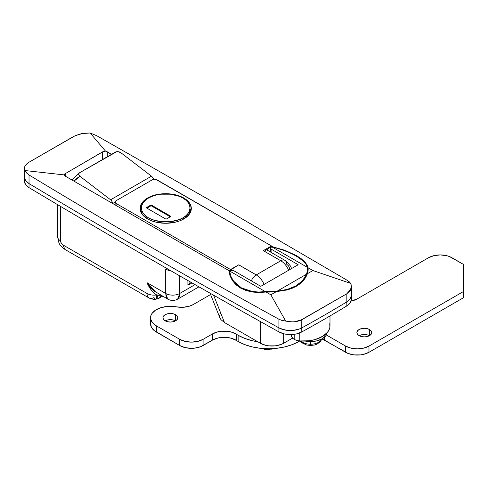 <?xml version="1.0" encoding="UTF-8"?>
<svg xmlns="http://www.w3.org/2000/svg" width="488" height="488" viewBox="0 0 488 488"><rect width="100%" height="100%" fill="white"/><g stroke="black" fill="none" stroke-linecap="round" stroke-linejoin="round"><path stroke-width="0.73" d="M296.545 255.645L284.821 250.283L270.889 246.275L270.993 247.27L270.993 246.342L284.821 250.283L296.545 255.645L296.545 256.06L296.545 255.645L301.126 258.646L304.646 261.727L306.989 264.801L308.08 267.753A39.65 22.893 180 0 1 308.16 269.187A39.65 22.893 180 0 1 307.373 273.725L303.445 280.588L296.545 286.145L287.261 289.933L276.373 291.623A39.65 22.893 180 0 1 266.027 292.031L258.957 292.532L252.198 292.013L245.964 290.488L240.474 288.018L235.893 284.675L232.373 280.563L230.025 275.83L228.939 270.62L65.24 176.113L64.318 174.917L25.095 170.556L26.657 173.02L29.03 174.972C110.837 224.48 194.132 272.566 278.91 319.237L282.04 320.47L285.645 320.988L270.846 294.813L276.373 291.623L287.261 289.933L292.153 288.286L296.545 286.145L300.34 283.558L303.445 280.588L305.805 277.288L307.373 273.725L312.9 270.535L350.713 283.418L351.195 284.858M96.898 135.792L222.949 207.705L96.898 135.792L90.158 132.992L105.512 151.14L111.575 154.299L107.299 151.829L107.299 156.77L107.299 151.829L105.512 151.14L103.242 151.542L64.428 174.143L102.626 151.829L102.626 159.466L102.626 151.829L105.512 151.14L90.158 132.992L96.898 135.792M156.672 299.01L158.02 295.332L161.205 295.258L156.593 294.947A9.912 5.722 180 0 1 147.016 293.471A9.912 5.722 0 0 0 156.593 294.947L153.665 292.69L151.085 289.744L147.016 282.674L147.016 293.471L62.903 244.909C61.488 243.933 60.707 242.579 60.567 240.859A9.912 5.722 180 0 1 57.663 236.814A9.912 5.722 0 0 0 60.567 240.859L60.567 206.424L60.567 240.859L61.25 243.164L62.903 244.909L147.016 293.471L147.016 282.674L165.706 293.465L165.706 269.187L167.86 269.059M260.33 321.531L260.33 343.241L224.486 322.55L213.591 295.185L224.486 322.55L260.33 343.241L265.692 345.309L268.79 345.852L275.238 345.852L281.192 344.43L283.699 343.241L283.699 333.768L283.699 343.241L292.593 338.105L283.699 343.241A16.519 9.54 0 0 1 260.33 343.241L260.33 321.531M195.041 284.626L179.724 293.465L179.724 275.873L179.724 293.465L179.194 297.082L177.675 299.126L179.724 293.465A9.912 5.722 180 0 1 165.706 293.465A9.912 5.722 0 0 0 179.724 293.465L195.041 284.626M187.904 280.551L187.904 285.242L191.985 282.881L187.904 285.242L190.405 281.985L187.904 285.242L187.904 280.551M304.646 261.727L306.989 264.801L308.08 267.753L312.9 270.535L350.713 283.418L351.403 286.297L350.305 290.421L346.846 293.745L301.779 319.762L294.233 321.848L289.927 321.793L282.04 320.47L278.91 319.237L278.91 327.863L281.375 328.997L287.194 330.358L293.465 330.37L299.296 329.028L301.779 327.905A1321.675 763.061 0 0 0 346.846 301.883L350.231 298.833L351.409 295.271L350.231 298.833L346.846 301.883L346.846 293.745L300.114 320.543L296.308 321.598L292.092 321.915L285.645 320.988L270.846 294.813L266.027 292.031L258.957 292.532L252.198 292.013L245.964 290.488L240.474 288.018L235.893 284.675L232.373 280.563L230.025 275.83L228.939 270.62L65.24 176.113L65.24 173.411L65.24 176.113L64.318 174.917L25.095 170.556L24.406 168.494L24.857 166.329L26.407 164.2L28.963 162.254L75.695 135.408L83.71 133.224L90.158 132.992L81.575 133.584L74.03 136.237L28.963 162.254L24.857 166.329L24.4 168.269L24.4 176.973A16.519 9.54 0 0 0 29.03 183.598A9912.567 5722.965 0 0 0 278.91 327.863L278.91 319.237C194.132 272.566 110.837 224.48 29.03 174.972L29.03 183.598A9912.567 5722.965 0 0 0 278.91 327.863A16.519 9.54 0 0 0 301.779 327.905A1321.675 763.061 0 0 0 346.846 301.883A16.519 9.54 0 0 0 351.409 295.301A16.519 9.54 180 0 1 346.846 301.883A1321.675 763.061 180 0 1 301.779 327.905L301.779 319.762L301.779 327.905L299.296 329.028L293.465 330.37L287.194 330.358L284.168 329.839L278.91 327.863A9912.567 5722.965 180 0 1 29.03 183.598L29.03 174.972L26.657 173.02L24.406 168.494M24.4 177.004L25.614 180.56L29.03 183.598L25.614 180.56L24.4 177.004M220.204 313.412L219.527 316.523M219.856 317.78L221.034 319.731L224.486 322.55L221.034 319.731L220.015 318.145L210.06 293.178M346.773 280.057L222.949 207.705L346.773 280.057L350.713 283.418L349.146 281.722M153.043 178.242L154.818 179.267L153.043 178.242M308.08 267.753L312.9 270.535L307.373 273.725L308.068 270.755L308.08 267.753M276.373 291.623L270.846 294.813L266.027 292.031L276.373 291.623M64.282 174.533L64.318 174.917M351.409 299.321L350.231 302.877L346.846 305.927A16.519 9.54 0 0 0 351.409 299.351L351.403 286.297L350.951 289.103L346.846 293.745L346.846 305.927A1321.675 763.061 180 0 1 301.779 331.95L296.497 333.908L290.329 334.585L284.168 333.884L278.91 331.907A9912.567 5722.965 180 0 1 29.03 187.642L25.614 184.604L24.4 181.048M167.903 269.059L165.706 269.187A9.912 5.722 180 0 0 170.806 270.755A9.912 5.722 180 0 1 165.706 269.187L165.706 293.465L167.762 299.126L166.243 297.082L165.706 293.465L147.016 282.674L150.426 287.304L154.513 291.22L167.762 299.126C171.062 300.889 174.369 300.889 177.675 299.126L198.933 286.846M155.556 299.217A9.912 2.092 81.2 0 1 154.025 297.515A9.912 5.722 -60 0 1 149.072 298.003A9.912 5.722 -60 0 1 147.016 293.471A9.912 5.722 120 0 0 149.072 298.003C152.994 299.376 155.153 299.778 155.538 299.217A9.912 2.092 -98.8 0 0 156.593 294.947A9.912 2.092 81.2 0 1 155.556 299.217L156.66 299.016L158.02 295.332L156.593 294.947C152.439 292.117 149.249 288.03 147.016 282.674L156.685 292.727M156.66 299.016L159.387 298.058L161.046 295.862M62.903 244.909L64.959 249.447L62.903 244.909M162.699 296.204L158.063 298.388M183.817 198.03L179.932 196.194L175.509 194.828L170.702 193.986L165.706 193.699L155.91 194.828L151.481 196.194L147.602 198.03L144.417 200.269L142.051 202.825L140.593 205.601L140.099 208.486A25.608 14.786 180 0 1 155.91 194.828A25.608 14.786 180 0 1 183.817 198.03A25.608 14.786 180 0 1 191.314 208.486L190.82 205.601L189.368 202.825L187.002 200.269L183.817 198.03M147.602 218.941A25.608 14.786 180 0 1 140.099 208.486L140.593 211.371L142.051 214.141L144.417 216.696L147.602 218.941L151.481 220.777L155.91 222.144L165.706 223.272L175.509 222.144L179.932 220.777L183.817 218.941L187.002 216.696L189.368 214.141L190.82 211.371L191.314 208.486A25.608 14.786 180 0 1 175.509 222.144A25.608 14.786 180 0 1 147.602 218.941M271.432 245.94A35.026 20.221 -120 0 0 267.162 250.1L268.369 248.484M265.301 250.667L265.661 249.35L263.276 250.649L271.45 245.928L263.276 250.649L280.777 260.757L256.243 274.921L238.742 264.813L230.562 269.535L116.059 203.429L115.089 202.081L116.059 200.727L152.274 179.822L153.964 179.297L155.873 179.407L271.45 245.928L156.947 179.822A3.306 1.909 180 0 0 152.274 179.822L116.059 200.727A3.306 1.909 180 0 0 115.089 202.081A3.306 1.909 180 0 0 116.059 203.429L230.562 269.535L228.793 270.791M263.325 250.625L280.777 260.757L256.243 274.921A13.219 7.631 60 0 1 264.106 284.412A13.219 7.631 -120 0 0 256.243 274.921L238.693 264.844M116.059 205.448L116.059 203.429L116.059 205.448M229.763 273.121L229.232 272.816L229.763 273.121M228.939 270.663A35.026 20.221 60 0 1 230.556 269.541A35.026 20.221 60 0 1 230.562 269.535L238.742 264.813L232.782 268.461L229.061 271.743L230.94 269.864M265.844 249.344L284.907 260.348A8.259 4.77 120 0 0 280.777 260.757A13.219 7.631 60 0 1 288.634 270.248A13.219 7.631 -120 0 0 280.777 260.757A8.259 4.77 -60 0 1 284.907 260.348A8.259 4.77 -60 0 1 286.615 264.13L288.567 265.936L290.055 269.37M265.661 249.35L264.398 250.002M251.332 280.85A8.259 4.77 -60 0 1 256.243 274.921A8.259 4.77 120 0 0 251.332 280.85M237.9 265.301L231.44 269.455M229.781 271.999L229.897 271.175A2.312 1.336 180 0 1 230.44 270.681L232.075 270.291L233.709 270.681L260.33 286.047A8.259 4.77 180 0 0 260.818 286.31L298.162 264.746A8.259 4.77 180 0 0 297.717 264.466L297.717 265.002L297.717 264.466L271.096 249.094L271.096 252.375L271.096 249.094A2.312 1.336 180 0 1 270.419 248.154A2.312 1.336 180 0 1 271.096 247.209L272.999 247.05L285.773 250.96L296.533 256.054L304.024 261.733L306.25 264.587L307.367 267.339L307.397 270.803L306.507 274.226L277.239 291.129L265.313 291.623L229.897 271.175L230.44 270.681A2.312 1.336 180 0 1 233.709 270.681L260.33 286.047A8.259 4.77 0 0 0 260.818 286.31L298.162 264.746A8.259 4.77 0 0 0 297.717 264.466L271.096 249.094L270.419 248.154L271.096 247.209A2.312 1.336 180 0 1 271.956 246.898L307.367 267.339A38.991 22.509 180 0 1 307.501 269.187A38.991 22.509 180 0 1 306.507 274.226L302.621 280.606L296.082 285.797L287.395 289.396L277.239 291.129A38.991 22.509 180 0 1 265.313 291.623L258.719 292.031L252.418 291.531L241.401 287.883L233.551 281.112L231.117 276.787L229.781 271.999L229.781 275.061L229.897 271.175L265.313 291.623L258.719 292.031L252.418 291.531L246.586 290.134L241.401 287.883L237.016 284.846L233.551 281.112L231.117 276.787L229.763 271.786M307.166 274.341A38.991 22.509 0 0 0 306.867 273.231M306.507 274.226L304.921 277.538L302.621 280.606L299.656 283.375L296.082 285.797L287.395 289.396L277.239 291.129L306.507 274.226M307.367 267.339L271.956 246.898L279.545 248.825L291.488 253.394L300.754 258.86L304.024 261.733M78.678 173.887L79.495 172.819L115.711 151.914L117.675 151.536L120.902 152.756L151.481 176.186L110.593 199.793L80.014 176.357L110.593 199.793L111.996 201.52L112.551 203.588M112.691 203.508L115.089 202.124L112.691 203.508M80.014 176.357A57.492 33.196 60 0 0 73.975 181.152L80.014 176.357L78.696 174.551L78.769 173.588L79.495 172.819L116.955 151.542L119.096 151.811L120.902 152.756L151.481 176.186L152.884 177.913L153.439 179.981M79.05 173.167L79.495 172.819M153.391 179.395A3.306 1.909 -120 0 0 151.481 176.186L110.593 199.793A3.306 1.909 60 0 1 112.551 203.423M29.03 183.598A16.519 9.54 180 0 1 24.4 176.973L24.4 181.017A16.519 9.54 0 0 0 29.03 187.642L29.03 183.598L29.03 187.642A9912.567 5722.965 0 0 0 278.91 331.907L278.91 327.863A9912.567 5722.965 180 0 1 29.03 183.598M278.91 327.863L278.91 331.907A16.519 9.54 0 0 0 301.779 331.95L301.779 327.905A16.519 9.54 180 0 1 278.91 327.863M301.779 327.905L301.779 331.95A1321.675 763.061 0 0 0 346.846 305.927L346.846 301.883A1321.675 763.061 180 0 1 301.779 327.905M369.44 335.689A7.436 4.294 0 0 0 359.168 335.689M369.556 329.553L369.556 335.622L367.147 336.549L364.304 336.879L361.455 336.549L359.046 335.622A7.436 4.294 180 0 1 356.868 332.584A7.436 4.294 180 0 1 361.455 328.619A7.436 4.294 180 0 1 369.556 329.553L371.173 330.943L371.734 332.584L371.173 334.231L369.556 335.622L369.556 329.553A7.436 4.294 180 0 1 371.734 332.584A7.436 4.294 180 0 1 367.147 336.549A7.436 4.294 180 0 1 359.046 335.622L357.436 334.231L356.868 332.584L357.436 330.943L359.046 329.553L361.455 328.619L364.304 328.296L367.147 328.619L369.556 329.553M175.515 320.848A7.436 4.294 0 0 0 165.243 320.848M175.637 314.711L175.637 320.781L173.228 321.714L170.379 322.043L167.536 321.714L165.121 320.781A7.436 4.294 180 0 1 162.943 317.749A7.436 4.294 180 0 1 167.536 313.784A7.436 4.294 180 0 1 175.637 314.711L177.248 316.108L177.815 317.749L177.248 319.39L175.637 320.781L175.637 314.711A7.436 4.294 180 0 1 177.815 317.749A7.436 4.294 180 0 1 173.228 321.714A7.436 4.294 180 0 1 165.121 320.781L163.511 319.39L162.943 317.749L163.511 316.108L165.121 314.711L167.536 313.784L170.379 313.455L173.228 313.784L175.637 314.711M236.497 334.28L236.497 340.49A42.956 24.796 0 0 0 238.138 341.49L238.138 335.286A42.956 24.796 180 0 1 236.497 334.28A42.956 24.796 0 0 0 238.138 335.286L244.647 338.367L252.07 340.661L257.762 341.759A42.956 24.796 180 0 1 238.138 335.286L238.138 341.49L244.647 344.571L252.07 346.864L260.128 348.273L268.51 348.755L276.891 348.273L284.949 346.864L292.373 344.571L298.882 341.49L299.815 340.947L298.882 341.49L298.882 340.844L298.882 341.49A42.956 24.796 0 0 1 238.138 341.49A42.956 24.796 0 0 1 236.497 340.49A16.519 9.54 -0 0 0 212.5 340.105L218.075 337.983L224.639 337.312L231.135 338.196L236.497 340.49L236.497 334.28L231.135 331.993L227.969 331.358L221.296 331.248L218.075 331.779L212.5 333.896A16.519 9.54 180 0 1 236.497 334.28M322.007 338.928L348.115 353.465L354.068 354.892L360.516 354.892L363.615 354.349L368.977 352.281L463.6 297.649L463.6 264.466L449.411 256.536L446.557 255.651L440.237 254.925L433.911 255.651L428.555 257.719L357.295 298.863L351.122 301.108A16.519 9.54 180 0 0 357.295 298.863L428.555 257.719A16.519 9.54 180 0 1 451.918 257.719L463.6 264.466L463.6 297.649L368.977 352.281L368.977 346.077L463.6 291.446L368.977 346.077A16.519 9.54 180 0 1 345.614 346.077L350.97 348.145L357.295 348.871L363.615 348.145L368.977 346.077L368.977 352.281A16.519 9.54 0 0 1 345.614 352.281L324.581 340.142L324.581 337.092L324.581 340.142A16.519 9.54 -0 0 0 322.007 338.928M150.578 323.391L151.353 327.167L154.226 330.59L179.724 345.535L185.086 347.602L191.406 348.328L194.633 348.145L200.586 346.724L212.5 340.105L212.5 333.896L212.5 340.105L203.087 345.535L203.087 339.331L212.5 333.896L203.087 339.331A16.519 9.54 180 0 1 179.724 339.331L185.086 341.399L191.406 342.125L197.731 341.399L203.087 339.331L203.087 345.535A16.519 9.54 0 0 1 179.724 345.535L156.361 332.047L156.361 325.844L179.724 339.331L179.724 345.535L179.724 339.331L156.361 325.844A19.825 11.444 180 0 1 150.554 317.749A19.825 11.444 180 0 1 176.497 306.861L169.983 306.305L166.695 306.501L160.515 307.818L155.428 310.234L151.988 313.473L151.012 315.297L150.694 319.097L152.543 322.745L156.361 325.844L156.361 332.047A19.825 11.444 0 0 1 150.554 323.953L150.554 317.749M165.121 320.921L167.536 319.988L170.379 319.658L173.228 319.988L175.637 320.921M359.046 335.756L361.455 334.823L364.304 334.5L367.147 334.823L369.556 335.756M291.696 338.623L292.721 338.233A42.956 24.796 180 0 1 291.696 338.623M326.313 334.933L345.614 346.077L345.614 352.281L345.614 346.077L326.313 334.933M210.596 294.526L193.272 304.53L189.667 306.11L183.214 307.281L176.497 306.861A16.519 9.54 180 0 0 193.272 304.53L210.596 294.526M271.932 349.127L264.557 349.304L261.849 348.45L264.557 349.304L264.557 348.645L264.557 349.304L268.186 349.445L275.049 348.462L271.932 349.127M329.723 323.684L329.882 327.21L329.43 328.961L327.497 332.31L322.245 336.635L314.76 339.666L308.959 340.783L299.815 340.947L299.815 332.871L299.815 340.947L298.266 340.746L295.423 339.929L293.178 338.629L291.757 336.988L291.165 334.573A26.431 15.262 0 0 0 291.409 336.092L291.409 334.567L291.409 336.092A9.912 5.722 0 0 0 294.209 339.331L294.209 334.323L294.209 339.331A9.912 5.722 0 0 0 299.815 340.947A26.431 15.262 -0 0 0 329.992 325.844L329.992 315.956M305.22 341.075A16.519 9.54 0 0 0 327.027 332.865L325.825 335.695L322.245 338.794L316.889 340.856L310.563 341.588L310.563 344.223A11.376 6.57 180 0 1 300.791 341.02A11.376 6.57 0 0 0 310.563 344.223L310.563 341.588L305.22 341.075M310.563 345.443L310.563 344.223A11.376 6.57 0 0 0 321.659 339.117A11.376 6.57 180 0 1 310.563 344.223L310.563 345.48L306.653 345.022L301.919 342.802L300.248 340.984M324.3 335.189L319.744 337.818M148.535 198.03C152.866 194.73 169.934 190.826 182.878 198.03C195.359 205.503 188.594 215.361 182.878 217.861A0.994 0.573 60 0 1 183.579 219.069A0.994 0.573 -120 0 0 182.878 217.861L179.2 219.606L170.446 221.698L160.967 221.698L152.213 219.606L148.535 217.861L145.516 215.733L143.271 213.311L141.886 210.682L141.422 207.943L141.886 205.21L143.271 202.581L145.516 200.153L148.535 198.03L152.213 196.286L156.416 194.993L160.967 194.194L170.446 194.194L179.2 196.286L182.878 198.03L185.898 200.153L188.142 202.581L189.527 205.21L189.991 207.943L189.527 210.682L188.142 213.311L185.898 215.733L182.878 217.861C178.547 221.162 161.479 225.066 148.535 217.861C136.06 210.389 142.819 200.531 148.535 198.03A0.994 0.573 -120 0 0 148.041 197.982A0.994 0.573 60 0 1 148.535 198.03M183.695 219.008L188.563 214.988L190.985 208.754A25.278 14.591 180 0 1 183.695 219.008M147.833 198.433A0.994 0.573 60 0 1 148.041 197.982C142.386 201.989 139.849 205.582 140.428 208.754A25.278 14.591 180 0 1 147.833 198.433M166.06 219.21L170.965 216.379L151.103 204.911L146.199 207.742L166.06 219.21L146.199 207.742L151.103 204.911L151.103 205.722L146.9 208.15L151.103 205.722L151.103 204.911L170.965 216.379L166.06 219.21M147.718 219.008A25.278 14.591 180 0 1 140.428 208.754L142.179 214.086L147.718 219.008M170.263 216.782L151.103 205.722L170.263 216.782M57.663 204.704L57.663 236.814C58.749 243.567 59.072 245.031 64.959 249.447L149.072 298.003M115.089 204.893L115.089 202.081M284.907 260.348L287.029 261.861L290.409 265.99L291.604 268.534M307.501 269.254L307.501 273.347M229.763 271.81L229.763 275.012M270.419 248.154L270.419 251.979M79.459 172.844L72.004 180.017M310.563 345.48L314.479 345.022L317.237 344.04L320.634 341.332L321.745 339.069M190.985 210.853L190.985 208.754C191.9 195.59 162.48 188.813 148.041 197.982M140.428 208.754L140.428 210.853"/></g></svg>
